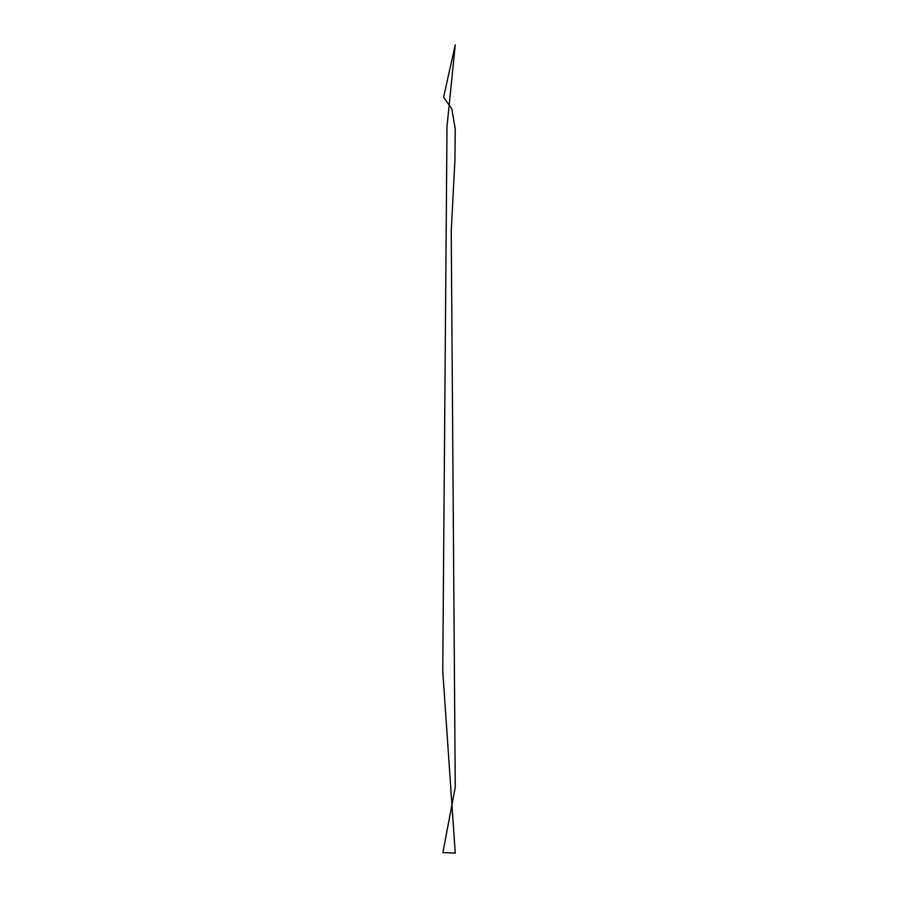 <?xml version="1.0" encoding="UTF-8"?>
<svg xmlns="http://www.w3.org/2000/svg" width="898" height="898" viewBox="0 0 898 898"><rect width="100%" height="100%" fill="white"/><g stroke="black" fill="none" stroke-linecap="round" stroke-linejoin="round"><path stroke-width="1.35" d="M442.748 671.008L455.252 853.1L442.894 852.584L455.252 787.31L451.223 231.37L454.927 159.889L455.252 128.919L451.784 108.849L443.556 97.31L455.252 44.9L446.991 126.618L442.748 671.008"/></g></svg>
